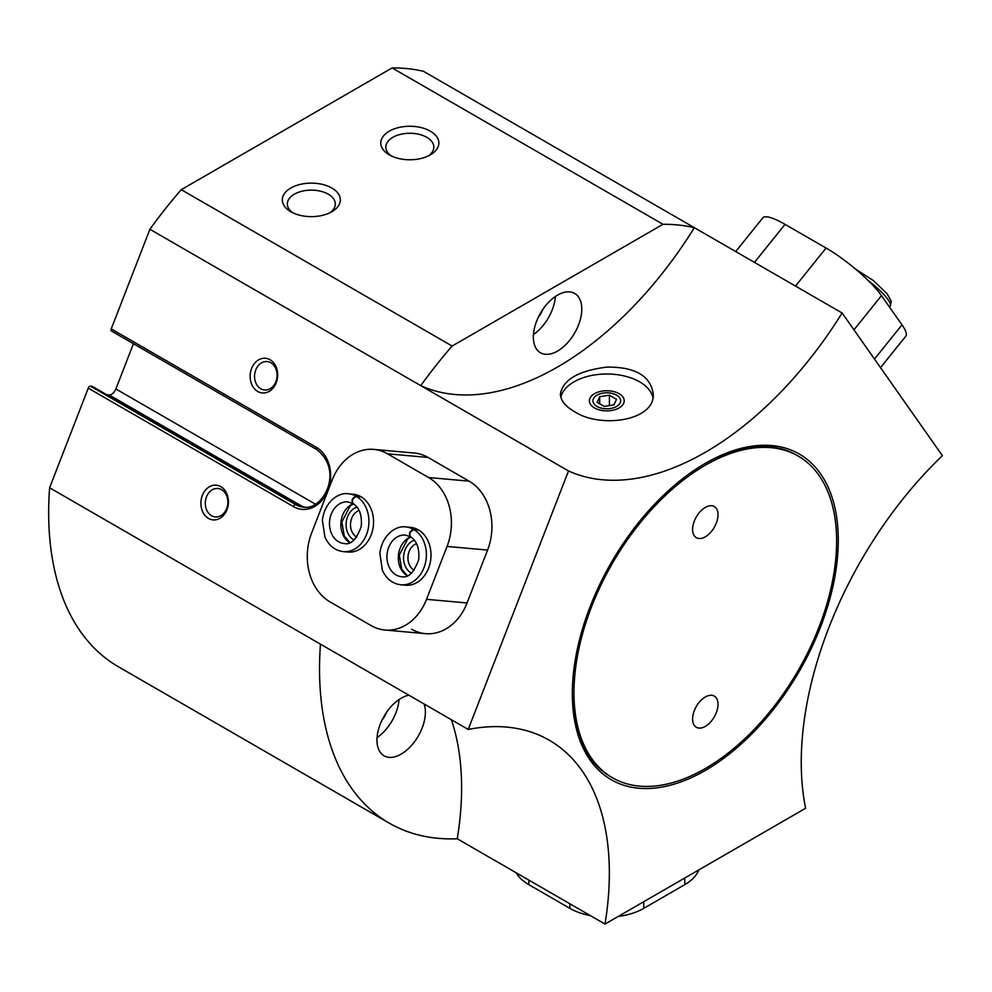 <?xml version="1.0" encoding="UTF-8"?>
<svg xmlns="http://www.w3.org/2000/svg" width="992" height="992" viewBox="0 0 992 992"><rect width="100%" height="100%" fill="white"/><g stroke="black" fill="none" stroke-linecap="round" stroke-linejoin="round"><path stroke-width="1.49" d="M842.109 312.988A290.197 167.549 120 0 1 568.503 470.952L468.212 729.455L320.466 644.155A336.623 194.358 120 0 0 389.248 823.137A336.623 194.358 120 0 0 457.262 838.773L605.008 924.073L805.603 808.269A290.197 167.549 120 0 1 942.4 455.675L842.109 312.988L423.497 71.312A336.623 194.358 120 0 0 392.125 67.927L181.263 189.67A336.623 194.358 120 0 0 149.891 229.276L111.24 328.91A2.319 1.339 120 0 0 111.501 331.043A2.319 1.339 120 0 0 111.836 331.142M428.395 155.893A23.994 13.851 0 0 0 433.814 147.114A23.994 13.851 0 0 0 409.82 133.263A23.994 13.851 0 0 0 385.826 147.114A23.994 13.851 0 0 0 391.245 155.893M329.89 212.759A23.994 13.851 0 0 0 335.308 203.98A23.994 13.851 0 0 0 311.314 190.129A23.994 13.851 0 0 0 287.333 203.98A23.994 13.851 0 0 0 292.752 212.759M605.008 924.073A290.197 167.549 120 0 0 549.246 740.218A290.197 167.549 120 0 0 468.212 729.455M705.3 770.437A188.046 108.574 -60 0 1 572.334 693.668A188.046 108.574 -60 0 1 705.3 463.363A188.046 108.574 -60 0 1 838.277 540.132A188.046 108.574 -60 0 1 705.3 770.437M568.503 470.952L420.757 385.652A290.197 167.549 120 0 0 694.363 227.689A336.623 194.358 120 0 0 662.991 224.304L392.125 67.927M573.971 411.345C565.155 406.187 560.616 400.371 560.381 393.923C563.146 379.614 578.609 370.673 606.794 367.114C634.979 366.78 650.467 375.72 653.244 393.923C655.29 420.645 600.668 429.114 573.971 411.345M111.24 328.91L316.436 447.38A2.319 1.339 120 0 0 316.696 449.512C344.298 470.853 323.144 510.657 303.688 507.185A30.182 23.808 95.1 0 1 295.703 504.618L90.495 386.148A2.319 1.339 120 0 0 88.251 388.145L49.6 487.766A336.623 194.358 120 0 0 118.383 666.748L389.248 823.137M90.495 386.148L91.921 386.272A2.319 1.339 120 0 1 92.256 386.384A2.319 1.339 120 0 1 92.516 386.62M106.69 394.704L109.157 394.928A6.969 4.018 120 0 0 115.878 388.963L133.436 343.716M424.13 704.01A34.249 19.766 -60 0 1 401.177 754.106A34.249 19.766 -60 0 1 384.053 755.805A34.249 19.766 -60 0 1 380.593 723.317A34.249 19.766 -60 0 1 408.865 695.194M457.262 838.773A290.197 167.549 120 0 0 451.36 719.721M389.298 154.864A29.016 16.752 0 0 0 430.342 154.864A29.016 16.752 0 0 0 430.342 131.167A29.016 16.752 0 0 0 389.298 131.167A29.016 16.752 0 0 0 389.298 154.864L389.298 154.864M290.805 211.73A29.016 16.752 0 0 0 331.836 211.73A29.016 16.752 0 0 0 331.836 188.034A29.016 16.752 0 0 0 290.805 188.034A29.016 16.752 0 0 0 290.805 211.73L290.805 211.73M662.991 224.304L452.129 346.047L181.263 189.67M452.129 346.047A336.623 194.358 120 0 0 420.757 385.652L149.891 229.276M411.655 629.226A52.241 41.193 -84.9 0 0 425.469 633.652A52.241 41.193 -84.9 0 0 467.058 602.95L487.58 550.064A52.241 41.193 -84.9 0 0 469.104 481.145L428.073 457.448A52.241 41.193 -84.9 0 0 414.247 453.022L373.724 449.401A52.241 41.193 -84.9 0 0 332.146 480.103L311.624 532.989A52.241 41.193 -84.9 0 0 330.088 601.908L371.132 625.605A52.241 41.193 -84.9 0 0 384.958 630.032A52.241 41.193 -84.9 0 0 426.535 599.329L447.057 546.443A52.241 41.193 -84.9 0 0 428.594 477.524L387.55 453.828A52.241 41.193 -84.9 0 0 373.724 449.401M220.819 486.675A17.41 13.727 95.1 0 1 222.245 516.634A17.41 13.727 95.1 0 1 200.917 504.32A17.41 13.727 95.1 0 1 220.819 486.675M270.06 359.749A17.41 13.727 95.1 0 1 271.486 389.707A17.41 13.727 95.1 0 1 250.17 377.394A17.41 13.727 95.1 0 1 270.06 359.749M320.466 644.155L49.6 487.766M557.566 351.056A34.249 19.766 -60 0 1 540.442 352.743A34.249 19.766 -60 0 1 540.442 313.212A34.249 19.766 -60 0 1 574.678 293.434A34.249 19.766 -60 0 1 579.936 320.875A34.249 19.766 -60 0 1 557.566 351.056M555.408 296.484A34.249 19.766 -60 0 1 533.436 334.54M542.884 309.318A19.158 11.061 -60 0 1 538.296 317.266M399.032 699.534A34.249 19.766 -60 0 1 377.059 737.589M386.508 712.38A19.158 11.061 -60 0 1 381.92 720.316M270.878 362.787A14.272 11.259 95.1 0 1 276.644 379.254A14.272 11.259 95.1 0 1 264.566 390.005A14.272 11.259 95.1 0 1 254.622 374.79A14.272 11.259 95.1 0 1 267.096 361.572A14.272 11.259 95.1 0 1 270.878 362.787M221.625 489.713A14.272 11.259 95.1 0 1 227.404 506.18A14.272 11.259 95.1 0 1 215.314 516.931A14.272 11.259 95.1 0 1 205.369 501.716A14.272 11.259 95.1 0 1 217.856 488.498A14.272 11.259 95.1 0 1 221.625 489.713M594.493 407.923A17.41 10.056 0 0 0 619.12 407.923A17.41 10.056 0 0 0 619.12 393.7A17.41 10.056 0 0 0 594.493 393.7A17.41 10.056 0 0 0 594.493 407.923L594.493 407.923M652.885 397.507A46.426 26.809 0 0 0 607.129 373.996A46.426 26.809 0 0 0 560.815 397.135M612.436 777.74A185.727 107.235 -60 0 1 612.436 563.282A185.727 107.235 -60 0 1 798.163 456.06A185.727 107.235 -60 0 1 826.634 604.884A185.727 107.235 -60 0 1 705.3 768.552A185.727 107.235 -60 0 1 612.436 777.74L610.799 776.798A185.727 107.235 -60 0 1 572.334 692.714M704.481 463.847A185.727 107.235 -60 0 1 796.526 455.105L798.163 456.06M705.3 536.808A17.992 10.391 -60 0 1 696.31 537.701A17.992 10.391 -60 0 1 696.31 516.931A17.992 10.391 -60 0 1 714.302 506.54A17.992 10.391 -60 0 1 717.055 520.961A17.992 10.391 -60 0 1 705.3 536.808M705.3 726.367A17.992 10.391 -60 0 1 696.31 727.26A17.992 10.391 -60 0 1 696.31 706.49A17.992 10.391 -60 0 1 714.302 696.099A17.992 10.391 -60 0 1 717.055 710.52A17.992 10.391 -60 0 1 705.3 726.367M613.912 404.91L616.516 399.305L609.41 395.2L599.701 396.701L597.097 402.306L604.202 406.41L613.912 404.91M616.602 395.151L616.602 395.151A13.851 7.998 180 0 1 616.602 406.46A13.851 7.998 180 0 1 597.01 406.46A13.851 7.998 180 0 1 597.01 395.151A13.851 7.998 180 0 1 616.602 395.151M609.41 405.604L609.41 395.2M599.701 403.818L599.701 396.701M698.827 869.91A52.241 30.157 180 0 1 684.778 884.653L643.746 908.35A52.241 30.157 180 0 1 618.214 916.447M590.426 915.653A52.241 30.157 180 0 1 569.867 908.35L528.835 884.653A52.241 30.157 180 0 1 516.162 872.786M343.406 551.626L348.031 552.036A29.016 22.89 -84.9 0 0 373.414 525.165A29.016 22.89 -84.9 0 0 353.202 494.227L348.576 493.818C339.388 491.97 324.781 501.034 322.388 520.143L324.93 537.143C328.972 545.774 335.135 550.61 343.406 551.626A29.016 22.89 -84.9 0 0 367.945 529.964A29.016 22.89 -84.9 0 0 356.537 496.446C352.321 498.579 351.304 501.01 353.462 503.725M400.867 584.796L405.492 585.206A29.016 22.89 -84.9 0 0 430.863 558.335A29.016 22.89 -84.9 0 0 410.651 527.397L406.026 526.988C396.837 525.14 382.242 534.204 379.837 553.313L382.379 570.313C386.434 578.944 392.596 583.78 400.867 584.796A29.016 22.89 -84.9 0 0 425.394 563.134A29.016 22.89 -84.9 0 0 413.986 529.616C409.783 531.749 408.754 534.18 410.924 536.895M416.541 543.616A14.272 11.259 -84.9 0 0 408.022 556.301A14.272 11.259 -84.9 0 0 414.16 570.288M414.408 540.305A17.41 13.727 -84.9 0 0 403.657 555.681A17.41 13.727 -84.9 0 0 411.159 572.992A17.41 13.727 -84.9 0 0 411.482 573.178M359.092 510.446A14.272 11.259 -84.9 0 0 350.56 523.131A14.272 11.259 -84.9 0 0 356.711 537.118M356.959 507.135A17.41 13.727 -84.9 0 0 346.196 522.511A17.41 13.727 -84.9 0 0 353.698 539.822A17.41 13.727 -84.9 0 0 354.02 540.008M418.041 529.703L413.428 529.282A29.016 22.89 -84.9 0 0 406.026 526.988M418.612 530.026L413.986 529.616M410.75 536.808C408.456 534.018 409.349 531.514 413.428 529.282M360.592 496.533L355.967 496.112A29.016 22.89 -84.9 0 0 348.576 493.818M361.15 496.856L356.537 496.446M353.301 503.638C350.994 500.848 351.887 498.344 355.967 496.112M735.717 251.571L762.786 217.893A52.241 11.036 38.8 0 1 785.032 224.353L826.063 248.037A52.241 11.036 38.8 0 1 881.466 295.641L901.988 324.83A52.241 11.036 38.8 0 1 905.77 336.238L880.524 367.648M316.436 447.38A32.5 25.631 95.1 0 1 327.93 490.259A32.5 25.631 95.1 0 1 293.458 506.614L88.251 388.145M315.543 504.234L115.878 388.963M111.501 331.043L316.696 449.512A2.319 1.339 120 0 0 317.043 449.624M297.712 505.077A2.319 1.339 120 0 0 297.464 504.854A2.319 1.339 120 0 0 297.116 504.754L295.703 504.618A2.319 1.339 120 0 0 293.458 506.614M304.383 507.234A30.182 23.808 95.1 0 1 297.116 504.754L91.921 386.272M303.391 507.073L109.157 394.928M569.867 908.35L569.867 903.786M643.746 908.35L643.746 901.703M528.835 884.653L528.835 880.09M684.778 884.653L684.778 878.019M428.594 477.524L469.104 481.145M447.057 546.443L487.58 550.064M387.55 453.828L428.073 457.448M426.535 599.329L467.058 602.95M410.7 536.945A20.894 16.48 -84.9 0 0 398.412 555.446A20.894 16.48 -84.9 0 0 407.228 575.819M410.167 536.622L405.306 535.085A20.894 16.48 -84.9 0 0 387.041 554.429A20.894 16.48 -84.9 0 0 401.586 576.699C408.295 578.286 413.986 572.607 418.686 559.686C419.641 548.254 416.851 540.603 410.328 536.722M353.239 503.775A20.894 16.48 -84.9 0 0 340.95 522.263A20.894 16.48 -84.9 0 0 349.767 542.649M352.706 503.452L347.857 501.902A20.894 16.48 -84.9 0 0 329.58 521.246A20.894 16.48 -84.9 0 0 344.137 543.529C350.833 545.116 356.537 539.437 361.224 526.516C362.179 515.084 359.402 507.433 352.867 503.539M901.988 324.83L874.485 359.054M785.032 224.353L754.453 262.384M826.063 248.037L795.485 286.08M881.466 295.641L853.963 329.865M868.384 280.724A29.016 6.138 38.8 0 1 890.246 306.082L889.477 307.036M305.102 507.309L297.464 504.854L92.256 386.384M384.958 630.032L425.469 633.652M410.862 537.056L407.774 538.83L399.305 555.16L401.71 569.16L407.402 575.744M353.412 503.874L350.312 505.66L341.843 521.978L344.261 535.99L349.953 542.574M855.724 269.229L873.456 280.612L887.059 293.731L891.25 301.146L890.246 306.082"/></g></svg>
